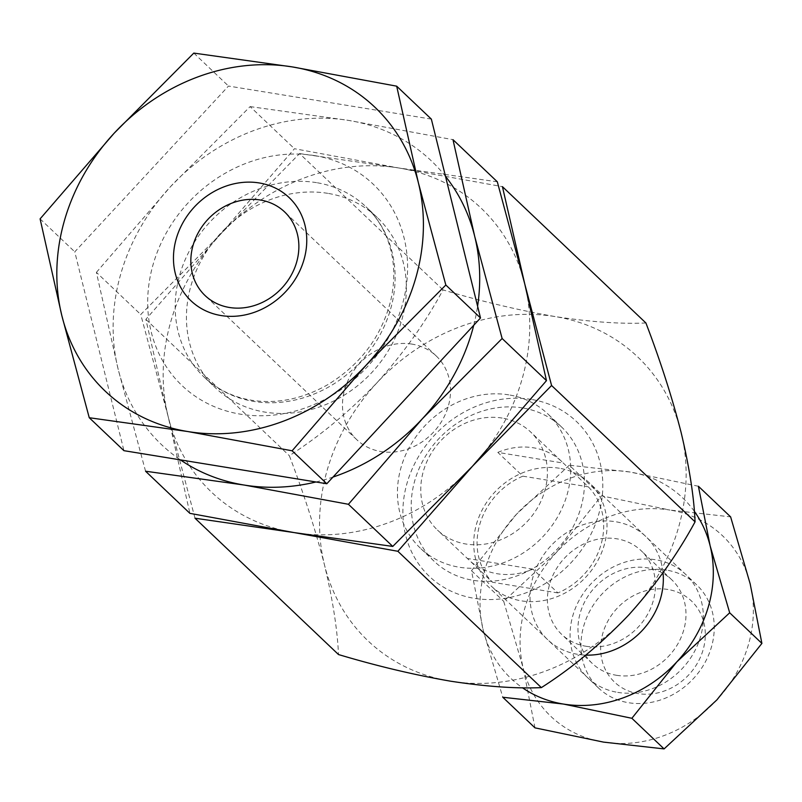 <?xml version="1.0" encoding="UTF-8"?>
<svg xmlns="http://www.w3.org/2000/svg" width="802" height="802" viewBox="0 0 802 802"><rect width="100%" height="100%" fill="white"/><g stroke="black" fill="none" stroke-linecap="round" stroke-linejoin="round"><path stroke-width="0.6" stroke-dasharray="4.01 3.01" d="M502.142 418.063A67.639 59.158 -46.5 0 0 430.363 454.784A67.639 59.158 -46.5 0 0 437.491 530.082A67.639 59.158 -46.5 0 0 526.964 521.791A67.639 59.158 -46.5 0 0 530.673 432.017A67.639 59.158 -46.5 0 0 502.142 418.063M497.831 452.398A67.639 59.158 133.5 0 1 533.42 447.787A67.639 59.158 133.5 0 1 561.951 461.731A67.639 59.158 133.5 0 1 563.295 463.065L588.317 486.844A67.639 59.158 -46.5 0 1 557.901 592.919L532.879 569.139A67.639 59.158 133.5 0 1 468.769 559.796A67.639 59.158 133.5 0 1 467.416 558.473L492.438 582.242A67.639 59.158 -46.5 0 1 522.854 476.167L497.831 452.398L563.295 463.065M645.911 322.985C620.818 324.118 590.563 321.973 555.124 316.569C518.794 310.274 481.441 301.392 443.045 289.913C425.732 322.083 403.667 353.08 376.84 382.915C349.451 411.566 320.289 435.827 289.332 455.696C303.647 493.019 315.397 529.531 324.559 565.23C332.74 599.675 337.381 629.45 338.494 654.542M681.129 432.529A195.788 171.237 -46.5 0 0 555.124 316.569A195.788 171.237 -46.5 0 0 376.84 382.915A195.788 171.237 -46.5 0 0 324.559 565.23A195.788 171.237 -46.5 0 0 450.574 681.189A195.788 171.237 -46.5 0 0 628.858 614.843A195.788 171.237 -46.5 0 0 681.129 432.529M508.789 394.865A92.551 80.952 -46.5 0 0 410.574 445.11A92.551 80.952 -46.5 0 0 420.328 548.147A92.551 80.952 -46.5 0 0 542.764 536.809A92.551 80.952 -46.5 0 0 547.836 413.952A92.551 80.952 -46.5 0 0 508.789 394.865M522.553 407.937A92.551 80.952 -46.5 0 0 424.338 458.183A92.551 80.952 -46.5 0 0 434.093 561.22A92.551 80.952 -46.5 0 0 556.528 549.881A92.551 80.952 -46.5 0 0 561.59 427.025A92.551 80.952 -46.5 0 0 522.553 407.937M531.365 399.436A106.796 93.403 -46.5 0 0 405.601 535.074A106.796 93.403 -46.5 0 0 571.575 562.132A106.796 93.403 -46.5 0 0 531.365 399.436M195.006 518.212L168.169 416.639L145.854 319.356L220.45 234.324L299.567 153.583L443.045 289.913M299.567 153.583L398.734 167.969L502.433 186.655M145.854 319.356L289.332 455.696M497.31 181.793L398.734 167.969L294.454 148.721L220.45 234.324L140.741 314.504L168.169 416.639L189.894 513.35M524.749 283.928A195.788 171.237 -46.5 0 0 398.734 167.969A195.788 171.237 -46.5 0 0 220.45 234.324A195.788 171.237 -46.5 0 0 168.169 416.639A195.788 171.237 -46.5 0 0 294.184 532.598A195.788 171.237 -46.5 0 0 472.468 466.243A195.788 171.237 -46.5 0 0 524.749 283.928M145.553 471.215L118.125 369.08L96.4 272.369L140.741 314.504M96.4 272.369L170.405 186.766L250.114 106.596L294.454 148.721M250.114 106.596L348.69 120.42L452.98 139.668M445.501 176.36A195.788 171.237 -46.5 0 0 348.69 120.42A195.788 171.237 -46.5 0 0 170.405 186.766A195.788 171.237 -46.5 0 0 118.125 369.08A195.788 171.237 -46.5 0 0 180.41 459.887M315.958 481.982A195.788 171.237 -46.5 0 0 333 477.06M327.777 193.342A117.473 102.746 -46.5 0 0 203.117 257.111A117.473 102.746 -46.5 0 0 215.497 387.887A117.473 102.746 -46.5 0 0 370.895 373.501A117.473 102.746 -46.5 0 0 377.331 217.573A117.473 102.746 -46.5 0 0 327.777 193.342M473.751 325.261A195.788 171.237 -46.5 0 0 477.591 306.184M431.356 119.117L228.49 86.055L74.776 251.828L123.939 450.674M40.1 218.876L74.776 251.828M193.813 53.092L228.49 86.055M411.907 344.098A57.704 50.466 -46.5 0 0 350.674 375.426A57.704 50.466 -46.5 0 0 356.75 439.666A57.704 50.466 -46.5 0 0 433.09 432.599A57.704 50.466 -46.5 0 0 436.248 355.998A57.704 50.466 -46.5 0 0 411.907 344.098M667.906 589.47A55.909 48.902 -46.5 0 0 602.071 660.477A55.909 48.902 -46.5 0 0 688.958 674.642A55.909 48.902 -46.5 0 0 667.906 589.47M666.612 570.132A71.198 62.265 -46.5 0 0 591.064 608.778A71.198 62.265 -46.5 0 0 598.563 688.036A71.198 62.265 -46.5 0 0 692.748 679.324A71.198 62.265 -46.5 0 0 696.647 584.818A71.198 62.265 -46.5 0 0 666.612 570.132M559.385 468.248A71.198 62.265 -46.5 0 0 483.837 506.894A71.198 62.265 -46.5 0 0 491.335 586.152A71.198 62.265 -46.5 0 0 585.52 577.44A71.198 62.265 -46.5 0 0 589.42 482.934A71.198 62.265 -46.5 0 0 559.385 468.248M522.854 476.167L588.317 486.844M557.901 592.919L492.438 582.242M532.879 569.139L467.416 558.473M534.984 727.855L523.255 668.307L503.706 601.32L556.528 552.287L601.52 495.826L669.981 510.062A124.591 108.972 -46.5 0 0 556.528 552.287A124.591 108.972 -46.5 0 0 523.255 668.307A124.591 108.972 -46.5 0 0 603.445 742.101A124.591 108.972 -46.5 0 0 716.908 699.875A124.591 108.972 -46.5 0 0 750.171 583.856A124.591 108.972 -46.5 0 0 669.981 510.062L730.622 516.869M617.7 692.377A71.198 62.265 -46.5 0 0 701.549 601.951A71.198 62.265 -46.5 0 0 590.894 583.916A71.198 62.265 -46.5 0 0 617.7 692.377M698.402 486.263L629.951 472.017L569.31 465.21L601.52 495.826M569.31 465.21L516.488 514.242L471.496 570.713L483.225 630.262L502.774 697.249M471.496 570.713L503.706 601.32M694.332 511.305A124.591 108.972 -46.5 0 0 629.951 472.017A124.591 108.972 -46.5 0 0 516.488 514.242A124.591 108.972 -46.5 0 0 483.225 630.262A124.591 108.972 -46.5 0 0 522.423 687.745M663.023 572.698A71.198 62.265 -46.5 0 0 598.783 521.28A71.198 62.265 -46.5 0 0 530.884 586.232A71.198 62.265 -46.5 0 0 577.671 654.332A71.198 62.265 -46.5 0 0 585.791 655.114M616.568 675.304A57.704 50.466 -46.5 0 0 677.8 643.976A57.704 50.466 -46.5 0 0 671.725 579.746A57.704 50.466 -46.5 0 0 595.385 586.813A57.704 50.466 -46.5 0 0 592.227 663.404A57.704 50.466 -46.5 0 0 616.568 675.304M586.011 646.272A57.704 50.466 -46.5 0 0 647.254 614.954A57.704 50.466 -46.5 0 0 641.169 550.713A57.704 50.466 -46.5 0 0 564.839 557.781A57.704 50.466 -46.5 0 0 561.671 634.372A57.704 50.466 -46.5 0 0 586.011 646.272M316.519 182.645A117.473 102.746 -46.5 0 0 191.858 246.415A117.473 102.746 -46.5 0 0 204.239 377.191A117.473 102.746 -46.5 0 0 359.637 362.805A117.473 102.746 -46.5 0 0 366.073 206.876A117.473 102.746 -46.5 0 0 316.519 182.645M314.715 155.618A138.836 121.423 -46.5 0 0 151.227 331.948A138.836 121.423 -46.5 0 0 366.995 367.126A138.836 121.423 -46.5 0 0 314.715 155.618M561.951 461.731L530.673 432.017M468.769 559.796L437.491 530.082M561.59 427.025L547.836 413.952M434.093 561.22L420.328 548.147M377.331 217.573L366.073 206.876C379.266 219.477 387.847 235.357 391.817 254.485C394.825 269.683 394.353 285.502 390.404 301.933C381.01 337.141 360.278 364.639 328.198 384.439C303.186 398.694 278.053 404.028 252.79 400.429C233.613 397.401 217.422 389.662 204.239 377.191L215.497 387.887M436.248 355.998L284.6 211.908M356.75 439.666L205.101 295.577M696.647 584.818L589.42 482.934M598.563 688.036L491.335 586.152M671.725 579.746L641.169 550.713M592.227 663.404L561.671 634.372"/><path stroke-width="1.2" d="M681.129 432.529C672.076 397.251 660.337 360.74 645.911 322.985L502.433 186.655L524.749 283.928L551.586 385.501L695.063 521.841C694.051 497.16 689.409 467.386 681.129 432.529M551.586 385.501L472.468 466.243L397.872 551.285L294.184 532.598L195.006 518.212L338.494 654.542C376.84 666.011 414.193 674.893 450.574 681.189C485.962 686.592 516.227 688.738 541.36 687.615C571.976 668.086 601.139 643.836 628.858 614.843C655.364 585.36 677.439 554.362 695.063 521.841M397.872 551.285L541.36 687.615M524.749 283.928L497.31 181.793L452.98 139.668L474.704 236.379L502.132 338.514L546.473 380.639L524.749 283.928M502.132 338.514L422.423 418.694L348.419 504.288L244.139 485.04L145.553 471.215L189.894 513.35L294.184 532.598L392.759 546.423L472.468 466.243L546.473 380.639M348.419 504.288L392.759 546.423M477.591 306.184A195.788 171.237 -46.5 0 0 474.704 236.379A195.788 171.237 -46.5 0 0 445.501 176.36M180.41 459.887A195.788 171.237 -46.5 0 0 244.139 485.04A195.788 171.237 -46.5 0 0 315.958 481.982M333 477.06A195.788 171.237 -46.5 0 0 422.423 418.694A195.788 171.237 -46.5 0 0 473.751 325.261M480.508 317.973L431.356 119.117L396.679 86.165L418.403 182.886L445.832 285.021L480.508 317.973L326.805 483.746L123.939 450.674L89.253 417.722L61.824 315.587L40.1 218.876L114.105 133.272L193.813 53.092L292.389 66.927L396.679 86.165M445.832 285.021L366.123 365.201L292.118 450.794L326.805 483.746M292.118 450.794L187.838 431.546L89.253 417.722M292.389 66.927A195.788 171.237 -46.5 0 0 114.105 133.272A195.788 171.237 -46.5 0 0 61.824 315.587A195.788 171.237 -46.5 0 0 187.838 431.546A195.788 171.237 -46.5 0 0 366.123 365.201A195.788 171.237 -46.5 0 0 418.403 182.886A195.788 171.237 -46.5 0 0 292.389 66.927M259.126 182.936A71.198 62.265 -46.5 0 0 175.277 273.362A71.198 62.265 -46.5 0 0 285.933 291.407A71.198 62.265 -46.5 0 0 259.126 182.936M260.259 200.009A57.704 50.466 -46.5 0 0 199.026 231.337A57.704 50.466 -46.5 0 0 205.101 295.577A57.704 50.466 -46.5 0 0 281.442 288.509A57.704 50.466 -46.5 0 0 284.6 211.908A57.704 50.466 -46.5 0 0 260.259 200.009M730.622 516.869L750.171 583.856L761.9 643.404L716.908 699.875L664.086 748.908L603.445 742.101L534.984 727.855L502.774 697.249L563.415 704.056L631.876 718.291L676.868 661.83L729.69 612.798L710.131 545.811L698.402 486.263L730.622 516.869M729.69 612.798L761.9 643.404M631.876 718.291L664.086 748.908M522.423 687.745A124.591 108.972 -46.5 0 0 563.415 704.056A124.591 108.972 -46.5 0 0 676.868 661.83A124.591 108.972 -46.5 0 0 710.131 545.811A124.591 108.972 -46.5 0 0 694.332 511.305M585.791 655.114A71.198 62.265 -46.5 0 0 663.023 572.698"/></g></svg>
